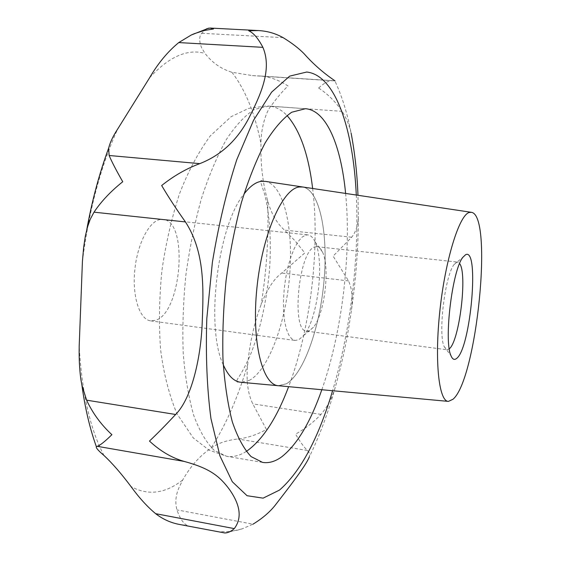 <?xml version="1.0" encoding="UTF-8"?>
<svg xmlns="http://www.w3.org/2000/svg" width="561" height="561" viewBox="0 0 561 561"><rect width="100%" height="100%" fill="white"/><g stroke="black" fill="none" stroke-linecap="round" stroke-linejoin="round"><path stroke-width="0.42" stroke-dasharray="2.81 2.1" d="M206.764 28.695L201.658 33.295C199.071 36.472 199.05 41.311 201.616 47.811L204.94 53.267C211.953 62.537 220.936 68.87 231.889 72.264L252.38 75.595L260.367 76.001C269.918 76.829 279.133 80.153 288.017 85.973C282.73 91.001 277.022 97.74 270.886 106.19C265.935 111.653 260.788 129.051 260.963 143.714C260.486 164.107 262.681 182.97 267.555 200.312C271.026 213.208 276.664 223.138 284.476 230.108L295.086 240.858L304.805 252.948L281.748 273.046C274.084 278.635 267.225 289.069 261.188 304.364C254.196 323.129 249.715 343.08 247.745 364.215C246.069 380.204 247.738 393.408 252.766 403.843L266.426 429.438C256.91 434.754 247.394 437.945 237.864 439.011C226.511 440.266 217.521 443.358 210.908 448.288C199.856 455.749 190.417 466.373 182.591 480.167L178.763 488.182C175.621 495.693 175.025 502.929 176.967 509.9C179.66 517.943 183.019 523.118 187.051 525.405L179.478 524.458M160.201 219.54C148.988 221.216 137.108 244.4 134.724 270.767C132.207 297.141 139.78 319.686 150.664 320.871L155.383 320.366C181.659 313.389 188.875 220.487 162.942 219.442L160.201 219.54M222.899 532.775L219.884 531.695L229.414 531.512L237.331 530.201L242.022 528.911L253.004 524.17L176.967 509.9M318.634 88.014C324.027 83.091 328.585 80.63 332.308 80.637L334.903 80.91C342.14 96.618 347.554 114.058 351.144 133.245C349.356 125.348 346.361 118.048 342.154 111.359C335.653 101.829 327.813 94.045 318.634 88.014M305.724 235.066L307.863 234.891C310.682 235.248 313.08 237.555 315.058 241.812C324.868 261.153 317.863 319.013 303.718 335.45L298.782 339.763L295.079 340.457L291.685 338.816L288.705 334.875L286.278 328.774L284.546 320.738L283.586 311.131L283.466 300.38L284.203 289.006L285.752 277.569L288.052 266.615L290.977 256.693L294.378 248.25L298.087 241.672L301.93 237.226L305.724 235.066M315.191 246.882L316.986 246.7C319.139 246.98 320.983 248.775 322.505 252.071C330.247 267.345 324.567 314.286 313.403 327.266L309.525 330.653L306.755 331.165C290.661 331.881 298.852 249.189 315.191 246.882M449.277 348.83L446.998 349.769L444.158 346.579C437.903 334.061 445.034 275.192 454.094 264.526L456.366 262.359L457.615 262.106L459.599 263.558M345.604 193.426C351.537 253.867 342.021 332.449 321.839 389.727M302.323 186.925L302.856 187.009C319.623 190.179 328.234 232.934 324.104 279.848C320.121 326.768 303.985 373.458 286.419 383.78C303.985 373.451 320.121 326.768 324.104 279.848C328.234 232.934 319.616 190.179 302.856 187.009L299.223 186.988C282.478 188.748 262.225 234.561 256.889 288.186C251.363 341.824 262.415 385.47 278.789 385.758L286.419 383.78L278.256 385.709M335.261 387.286C328.185 412.742 319.525 435.974 309.279 456.984C310.023 454.571 309.399 452.397 307.4 450.483C304.013 447.222 300.065 441.773 295.549 434.13C305.072 428.8 313.557 422.223 320.997 414.397C327.554 406.592 332.315 397.553 335.261 387.286C342.519 361.424 347.939 335.506 351.516 309.539C353.002 298.207 352.013 288.67 348.542 280.914L333.108 256.111L351.698 237.233C356.039 231.686 358.262 224.73 358.346 216.364L357.96 195.284M182.591 480.167L177.409 483.806C161.75 493.996 146.274 494.907 130.986 486.548M104.002 455.504C90.174 429.368 81.899 392.959 79.185 346.277M82.425 261.307C88.848 210.747 100.601 166.645 117.698 129.009M149.647 77.691C167.08 58.751 183.77 50.287 199.716 52.292L204.94 53.267M332.687 80.672L259.371 75.952M246.265 451.444C239.638 455.693 233.074 457.306 226.567 456.275L214.225 450.371C206.455 442.748 199.66 431.199 193.826 415.715C188.741 398.079 185.214 377.413 183.244 353.711C182.304 328.718 183.159 302.66 185.824 275.542C189.513 248.509 194.716 222.836 201.448 198.524C208.881 175.656 217.149 156.049 226.237 139.696C235.564 125.587 244.919 115.517 254.315 109.493L268.971 106.064C275.535 106.625 281.524 109.753 286.944 115.454M312.645 188.475C320.093 249.343 310.408 329.342 288.642 386.669M249.407 380.337L241.055 382.286L236.693 382.013L236.293 381.908L237.64 378.871C241.069 373.956 245.129 366.445 249.806 356.347C259.477 332.799 265.963 304.84 269.273 272.478C271.826 241.812 269.371 211.735 264.631 194.26L260.374 181.252L261.082 180.6L265.381 181.378C283.796 184.807 293.669 228.173 289.63 275.57C285.752 322.968 268.565 370.029 249.407 380.337M223.257 364.734C205.27 327.785 217.626 225.767 243.909 194.176M356.291 195.032C359.384 257.471 350.499 330.829 332.596 390.722M283.116 37.657L201.658 33.295M342.154 111.359L270.886 106.19M351.698 237.233L284.476 230.108M348.542 280.914L281.748 273.046M320.997 414.397L252.766 403.843M307.4 450.483L237.864 439.011M231.889 72.264C245.262 89.529 254.953 113.343 260.963 143.714M267.555 200.312C268.978 234.456 266.854 269.14 261.188 304.364M247.745 364.215C238.152 397.09 225.873 425.112 210.908 448.288M224.695 532.95L242.022 528.911M260.367 76.001L332.308 80.637M162.942 219.442L307.863 234.891M322.505 252.071L315.058 241.812M313.403 327.266L303.718 335.45M316.986 246.7L457.615 262.106M262.597 462.411L226.567 456.275L209.029 450.125L193.257 437.889L176.946 413.801C168.882 394.194 163.405 372.546 160.523 348.872C158.777 323.739 159.24 297.653 161.905 270.612C165.79 243.719 171.589 218.292 179.303 194.323C187.858 171.939 198.194 152.452 210.319 135.86L231.125 116.688L248.656 108.371L266.545 105.945L305.429 108.708M444.158 346.579L450.967 355.681M454.094 264.526L462.874 257.31M306.755 331.165L446.998 349.769M150.664 320.871L295.079 340.457M252.38 75.595L334.672 80.903M351.523 309.539C356.053 278.137 358.332 247.085 358.346 216.371"/><path stroke-width="0.84" d="M334.903 80.91C336.768 81.654 320.296 72.166 304.09 53.73C298.768 48.295 291.776 42.938 283.116 37.657C275.43 33.365 267.141 31.002 258.242 30.56L248.74 30.785C253.446 32.847 258.172 38.365 262.906 47.341C271.657 68.049 262.296 91.345 250.634 114.563C239.049 138.56 222.1 154.92 199.772 163.644C186.511 168.545 173.812 175.838 161.666 185.523C168.44 197.051 176.364 209.183 185.446 221.932C204.982 252.064 203.566 288.635 202.212 322.61C201.09 354.959 192.479 397.574 175.628 414.488C165.593 425.238 156.877 434.095 149.464 441.058C160.278 451.114 171.841 457.902 184.162 461.415C209.905 468.386 219.66 476.142 229.694 489.816C240.515 505.377 242.043 518.308 234.288 528.609C230.943 531.555 227.752 533.006 224.695 532.95L179.478 524.451C170.761 522.824 162.816 519.234 155.649 513.68C147.241 506.695 139.023 497.649 130.986 486.548C121.253 473.554 112.263 463.211 104.002 455.504C98.252 450.588 95.707 447.664 96.38 446.724L97.214 446.311C99.97 445.476 104.865 441.598 111.898 434.684C101.099 424.712 92.67 413.205 86.604 400.161L81.906 385.119C79.816 374.734 78.912 361.782 79.185 346.277L82.425 261.307L83.638 247.464L85.314 236.237L87.502 226.988L90.265 219.232L94.01 212.177C101.162 201.469 110.741 191.322 122.74 181.743C116.253 170.397 111.716 161.645 109.136 155.495L108.631 148.195C110.026 142.48 113.049 136.092 117.698 129.009L149.647 77.691C158.062 63.295 167.76 51.591 178.749 42.58L191.224 35.034L194.316 33.681L203.818 30.596L213.482 28.948L210.158 28.057L206.764 28.695M253.004 524.17C262.134 518.588 269.427 512.41 274.89 505.629C290.03 486.092 306.061 465.35 309.279 456.984M459.599 263.558C467.629 273.354 459.41 341.235 449.277 348.83M465.525 254.771C479.767 246.567 470.665 348.886 456.521 358.521C454.326 360.281 452.475 359.342 450.967 355.681C443.66 341.018 452.278 269.813 462.874 257.31L465.525 254.771M321.839 389.727C310.345 422.475 296.951 444.852 281.664 456.857C275.227 461.535 268.873 463.386 262.597 462.411L251.111 456.612C243.909 449.024 237.654 437.447 232.331 421.893C227.724 404.151 224.61 383.331 222.976 359.419C222.317 334.188 223.355 307.856 226.097 280.437C229.793 253.095 234.905 227.121 241.426 202.507C248.6 179.352 256.51 159.485 265.164 142.908C274.02 128.602 282.863 118.385 291.699 112.249L305.429 108.708C326.537 110.265 341.088 145.832 345.604 193.426M469.192 212.493L471.324 212.317C493.385 214.702 476.787 379.453 452.993 399.257L448.428 401.396C438.849 401.641 434.361 360.807 439.95 310.044C445.427 259.294 459.263 215.101 469.192 212.493M448.155 401.367L278.789 385.765C262.415 385.47 251.363 341.824 256.889 288.186C262.225 234.554 282.478 188.748 299.223 186.988L302.856 187.009L471.058 212.275M357.96 195.284C357.217 174.338 354.945 153.658 351.144 133.245M332.596 390.722C318.389 438.4 300.689 471.521 279.497 490.083L263.109 498.147L247.05 495.714L232.296 481.738L219.905 455.841L210.957 418.611C206.981 388.654 205.599 355.267 206.813 318.466L212.367 262.457C218.51 225.157 226.651 190.887 236.791 159.647L253.565 120.271L271.622 92.137L289.693 76.121L306.706 72.032C335.45 75.076 353.199 128.981 356.291 195.032M286.944 115.454C299.981 130.243 308.55 154.584 312.645 188.475M288.642 386.669C276.762 418.134 262.85 439.586 246.917 451.023L246.265 451.444M278.256 385.709L241.055 382.286C234.091 381.746 228.159 375.898 223.257 364.734M243.909 194.176C249.841 186.371 255.669 182.087 261.398 181.315L265.381 181.378L302.323 186.925M184.162 461.415L97.214 446.311M234.288 528.609L155.649 513.68M175.628 414.488L86.604 400.161M185.446 221.932L94.01 212.177M199.772 163.644L109.136 155.495M262.906 47.341L178.749 42.58M191.224 35.034L208.825 28.113M210.158 28.057L258.242 30.56M86.766 229.673C92.053 200.543 99.339 173.384 108.624 148.195M96.38 446.724C89.809 428.429 84.984 407.896 81.906 385.119"/></g></svg>
